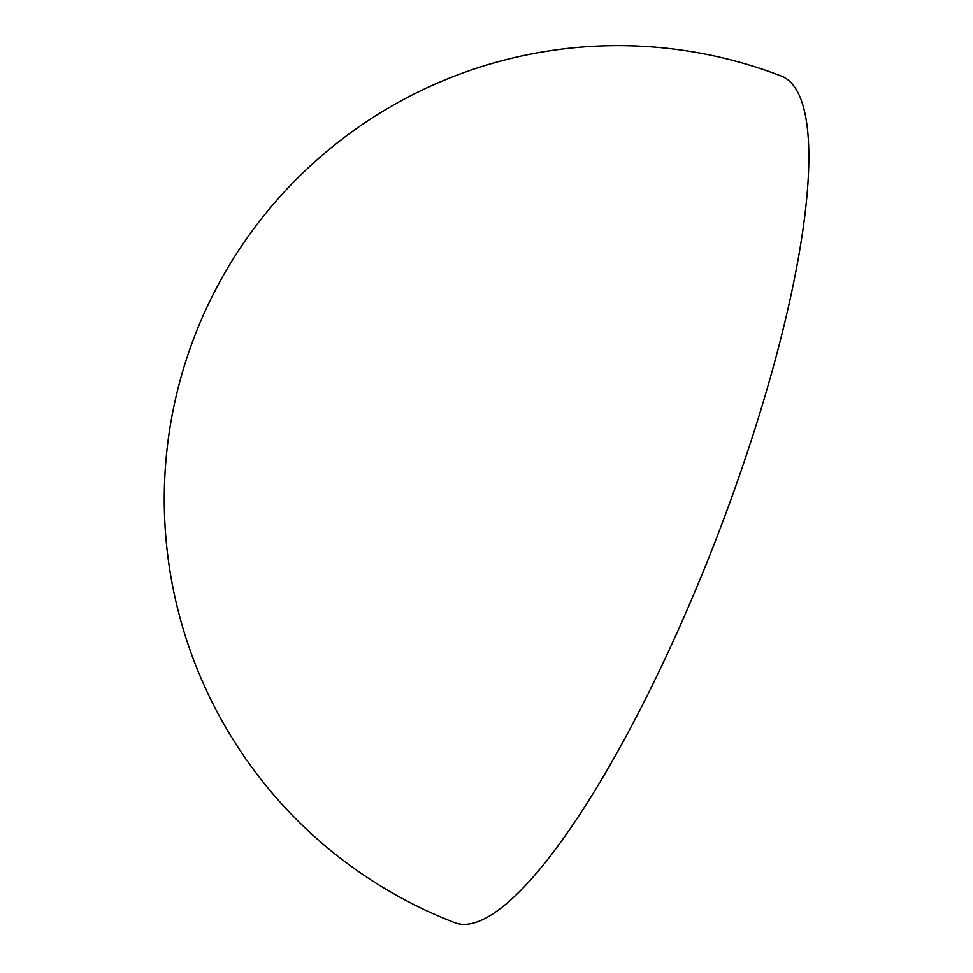 <?xml version="1.0" encoding="UTF-8"?>
<svg xmlns="http://www.w3.org/2000/svg" width="973" height="973" viewBox="0 0 973 973"><rect width="100%" height="100%" fill="white"/><g stroke="black" fill="none" stroke-linecap="round" stroke-linejoin="round"><path stroke-width="1.46" d="M464.109 924.35A453.698 105.911 111.1 0 1 454.671 922.635A453.698 453.698 0 0 1 194.661 336.062A453.698 453.698 0 0 1 781.234 76.04A453.698 105.911 111.1 0 1 723.936 518.585A453.698 105.911 111.1 0 1 464.109 924.35"/></g></svg>
